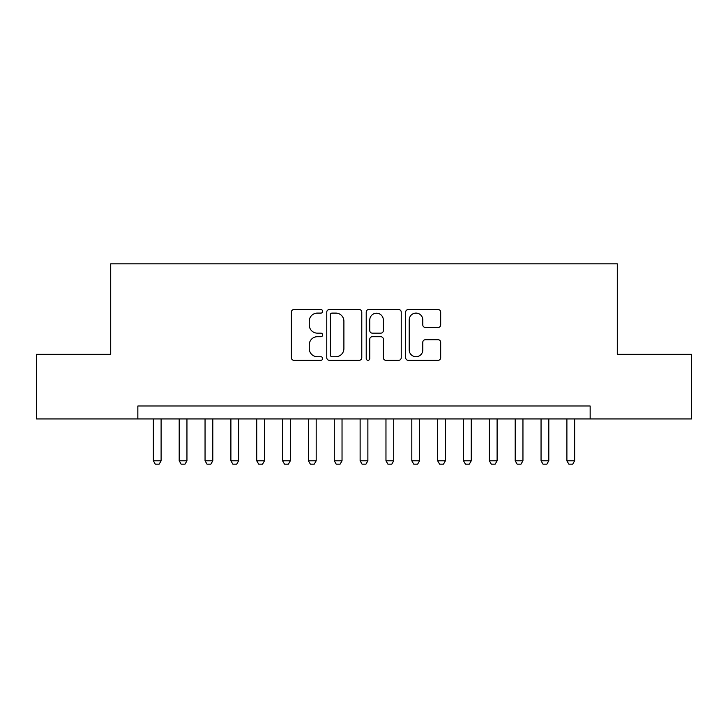 <?xml version="1.0" encoding="UTF-8"?>
<svg xmlns="http://www.w3.org/2000/svg" width="728" height="728" viewBox="0 0 728 728"><rect width="100%" height="100%" fill="white"/><g stroke="black" fill="none" stroke-linecap="round" stroke-linejoin="round"><path stroke-width="1.09" d="M322.65 311.329A1.774 1.774 0 0 0 320.875 309.555L293.912 309.555A2.539 2.539 0 0 0 291.382 312.094L291.382 357.757A2.539 2.539 0 0 0 293.912 360.296L320.875 360.296A1.774 1.774 0 0 0 322.65 358.513A1.774 1.774 0 0 0 320.875 356.738L317.381 356.738A8.117 8.117 0 0 1 309.264 348.621L309.264 344.817A8.117 8.117 0 0 1 317.381 336.7L320.875 336.7A1.774 1.774 0 0 0 322.65 334.925A1.774 1.774 0 0 0 320.875 333.151L317.381 333.151A8.117 8.117 0 0 1 309.264 325.025L309.264 321.221A8.117 8.117 0 0 1 317.381 313.104L320.875 313.104A1.774 1.774 0 0 0 322.65 311.329M438.147 327.436A2.539 2.539 0 0 0 440.677 324.906L440.677 312.094A2.539 2.539 0 0 0 438.147 309.555L408.208 309.555A2.539 2.539 0 0 0 405.669 312.094L405.669 357.757A2.539 2.539 0 0 0 408.208 360.296L438.147 360.296A2.539 2.539 0 0 0 440.677 357.757L440.677 342.278A2.539 2.539 0 0 0 438.147 339.739L425.334 339.739A2.539 2.539 0 0 0 422.795 342.278L422.795 349.959A6.789 6.789 0 0 1 416.007 356.738A6.789 6.789 0 0 1 409.218 349.959L409.218 319.892A6.789 6.789 0 0 1 416.007 313.104A6.789 6.789 0 0 1 422.795 319.892L422.795 324.906A2.539 2.539 0 0 0 425.334 327.436L438.147 327.436M137.847 418.928L36.4 418.928L36.4 354.309L110.711 354.309L110.711 263.845L617.289 263.845L617.289 354.309L691.6 354.309L691.6 418.928L590.153 418.928L590.153 405.996L137.847 405.996L137.847 418.928L590.153 418.928M361.78 312.094A2.539 2.539 0 0 0 359.241 309.555L329.311 309.555A2.539 2.539 0 0 0 326.772 312.094L326.772 357.757A2.539 2.539 0 0 0 329.311 360.296L359.241 360.296A2.539 2.539 0 0 0 361.78 357.757L361.78 312.094M368.759 309.555L398.689 309.555A2.539 2.539 0 0 1 401.228 312.094L401.228 357.757A2.539 2.539 0 0 1 398.689 360.296L385.886 360.296A2.539 2.539 0 0 1 383.347 357.757L383.347 339.239A2.539 2.539 0 0 0 380.808 336.7L372.308 336.7A2.539 2.539 0 0 0 369.769 339.239L369.769 358.513A1.774 1.774 0 0 1 367.995 360.296A1.774 1.774 0 0 1 366.22 358.513L366.22 312.094A2.539 2.539 0 0 1 368.759 309.555M332.095 313.104A1.774 1.774 0 0 0 330.321 314.878L330.321 354.964A1.774 1.774 0 0 0 332.095 356.738L335.772 356.738A8.117 8.117 0 0 0 343.898 348.621L343.898 321.221A8.117 8.117 0 0 0 335.772 313.104L332.095 313.104M383.347 320.02A6.789 6.789 0 0 0 376.558 313.231A6.789 6.789 0 0 0 369.769 320.02L369.769 330.612A2.539 2.539 0 0 0 372.308 333.151L380.808 333.151A2.539 2.539 0 0 0 383.347 330.612L383.347 320.02M153.353 418.928L153.353 460.797L161.106 460.797L161.106 418.928M161.106 460.797L159.168 464.155L155.292 464.155L153.353 460.797M179.197 418.928L179.197 460.797L186.95 460.797L186.95 418.928M186.95 460.797L185.012 464.155L181.136 464.155L179.197 460.797M205.05 418.928L205.05 460.797L212.804 460.797L212.804 418.928M212.804 460.797L210.865 464.155L206.989 464.155L205.05 460.797M230.894 418.928L230.894 460.797L238.648 460.797L238.648 418.928M238.648 460.797L236.709 464.155L232.833 464.155L230.894 460.797M256.738 418.928L256.738 460.797L264.491 460.797L264.491 418.928M264.491 460.797L262.553 464.155L258.677 464.155L256.738 460.797M282.582 418.928L282.582 460.797L290.336 460.797L290.336 418.928M290.336 460.797L288.397 464.155L284.521 464.155L282.582 460.797M308.426 418.928L308.426 460.797L316.189 460.797L316.189 418.928M316.189 460.797L314.25 464.155L310.374 464.155L308.426 460.797M334.279 418.928L334.279 460.797L342.033 460.797L342.033 418.928M342.033 460.797L340.094 464.155L336.218 464.155L334.279 460.797M360.123 418.928L360.123 460.797L367.877 460.797L367.877 418.928M367.877 460.797L365.938 464.155L362.062 464.155L360.123 460.797M385.967 418.928L385.967 460.797L393.721 460.797L393.721 418.928M393.721 460.797L391.782 464.155L387.906 464.155L385.967 460.797M411.811 418.928L411.811 460.797L419.574 460.797L419.574 418.928M419.574 460.797L417.626 464.155L413.75 464.155L411.811 460.797M437.665 418.928L437.665 460.797L445.418 460.797L445.418 418.928M445.418 460.797L443.479 464.155L439.603 464.155L437.665 460.797M463.509 418.928L463.509 460.797L471.262 460.797L471.262 418.928M471.262 460.797L469.323 464.155L465.447 464.155L463.509 460.797M489.353 418.928L489.353 460.797L497.106 460.797L497.106 418.928M497.106 460.797L495.167 464.155L491.291 464.155L489.353 460.797M515.197 418.928L515.197 460.797L522.95 460.797L522.95 418.928M522.95 460.797L521.011 464.155L517.135 464.155L515.197 460.797M541.05 418.928L541.05 460.797L548.803 460.797L548.803 418.928M548.803 460.797L546.865 464.155L542.988 464.155L541.05 460.797M566.894 418.928L566.894 460.797L574.647 460.797L574.647 418.928M574.647 460.797L572.709 464.155L568.832 464.155L566.894 460.797"/></g></svg>
